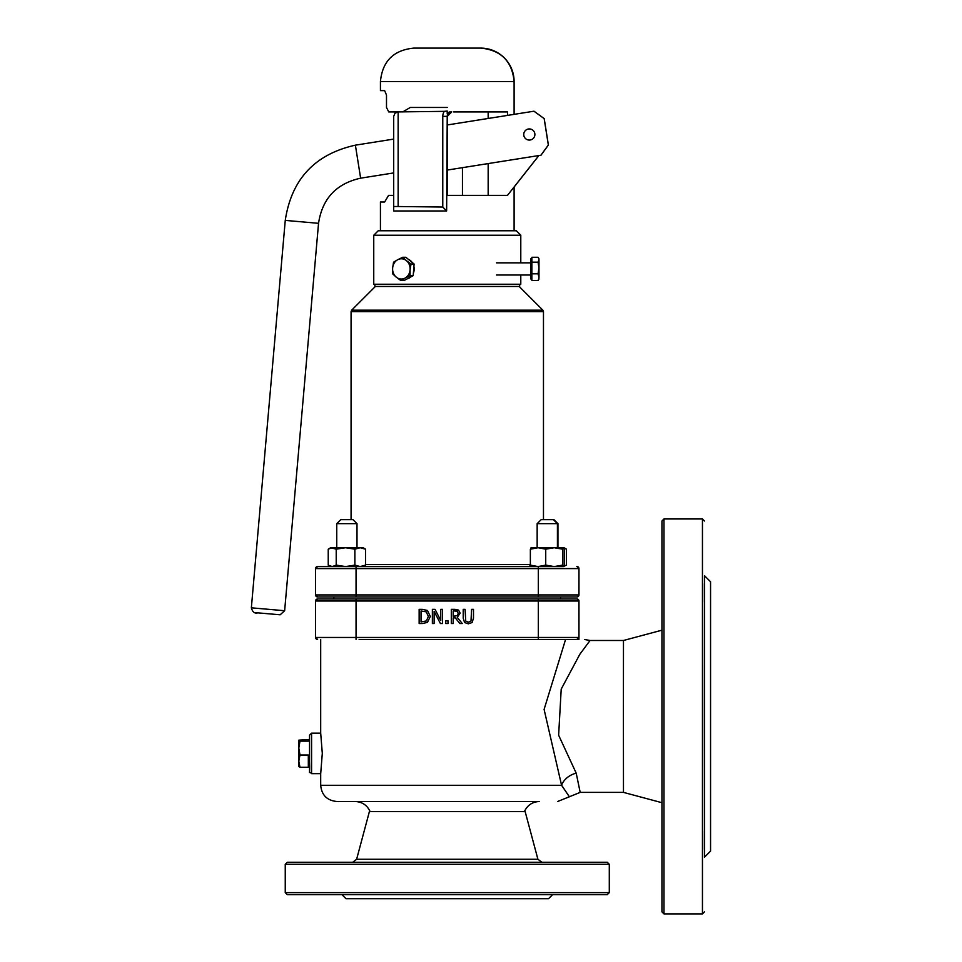 <?xml version="1.0" encoding="UTF-8"?>
<svg xmlns="http://www.w3.org/2000/svg" width="962" height="962" viewBox="0 0 962 962"><rect width="100%" height="100%" fill="white"/><g stroke="black" fill="none" stroke-linecap="round" stroke-linejoin="round"><path stroke-width="1.44" d="M576.947 639.477L559.595 639.477L565.572 639.477L544.095 709.415L561.58 785.293A16.198 11.412 151.9 0 1 576.214 773.183L558.633 735.208L561.207 689.117L579.845 654.268L590.055 640.488L584.439 639.477M320.695 639.477L320.695 733.14L322.306 753.39L320.695 773.64L311.58 773.64L311.58 733.14L309.548 735.221L309.536 761.543C310.161 778.162 308.056 769.792 311.58 773.64M356.625 859.258L537.914 859.258L525.156 811.627L369.384 811.627L356.625 859.258L352.705 862.253M285.245 864.285L609.295 864.285L607.262 862.253L287.277 862.253L285.245 864.285L285.245 892.64L609.295 892.64L609.295 864.285M285.245 892.64L287.277 894.66L607.262 894.66L609.295 892.64M663.972 913.9L663.972 518.975L702.452 518.975L702.452 913.9L663.972 913.9L661.952 911.88L661.952 520.995L663.972 518.975M704.569 857.106L704.569 575.769M710.557 581.757L704.473 575.685L704.388 716.437L704.473 857.19L710.557 851.117L710.557 581.757L710.557 851.117M704.412 601.875L704.4 583.645L704.412 601.875M704.412 831L704.4 849.23L704.412 831M468.338 623.833L472.126 622.522L473.472 618.205L473.472 609.355L471.596 609.355L470.983 621.055L468.338 622.222L465.716 621.055L465.103 609.355L463.215 609.355L463.215 618.205L464.574 622.522L468.338 623.833L472.126 622.522L473.484 618.205L473.484 609.355M465.103 609.355L465.716 621.055L468.35 622.222M442.52 623.532L442.52 609.355L440.764 609.355L440.764 620.574L435.052 609.355L432.371 609.355L432.371 623.532L434.127 623.532L434.127 611.303L440.404 623.532L442.52 623.532L442.52 609.355M435.052 609.355L440.764 620.574M434.127 623.532L434.127 611.303M427.429 622.39L430.327 616.45L427.429 622.39L422.414 623.532L427.429 622.39M422.414 623.532L419.143 623.532L422.414 623.532M421.031 610.99L426.214 611.832L428.367 616.426L426.382 620.959L421.031 621.897L421.031 610.99L421.031 621.897M430.327 616.45L427.453 610.485L430.327 616.45M427.453 610.485L422.378 609.355L427.453 610.485M422.378 609.355L419.143 609.355L422.378 609.355M419.143 609.355L419.143 623.532M462.265 623.532L457.227 617.363L460.161 613.203L458.549 610.1L454.942 609.355L451.298 609.355L451.298 623.532L453.174 623.532L453.174 617.893L455.339 617.893L459.824 623.532L462.265 623.532L457.227 617.363L460.161 613.203L458.549 610.1L451.298 609.355M455.05 610.99L457.299 611.471L458.201 613.347L457.395 615.584L453.174 616.317L453.174 610.99L455.05 610.99M454.834 616.317L453.174 616.317L453.174 610.99M453.174 623.532L453.174 617.893L455.339 617.893M448.027 620.815L445.755 620.815L445.755 623.532L448.027 623.532L448.027 620.815L448.027 623.532M359.115 639.477L565.572 639.477M333.85 598.977L333.85 596.945L317.592 596.945A2.02 2.02 90 0 1 315.572 594.925L315.572 568.59A2.02 2.02 90 0 1 317.592 566.57L356.048 566.57L345.538 566.57L354.87 565.115L360.197 566.57L365.524 565.115L363.083 566.57M535.293 596.945L576.947 596.945A2.02 2.02 -90 0 0 578.968 594.925L315.572 594.925L315.572 568.59A2.02 2.02 90 0 1 317.592 566.57L315.572 568.59L356.048 568.59L356.048 566.57L561.123 566.57M578.92 637.902A2.02 2.02 -90 0 0 578.968 637.457L578.92 637.902A2.02 2.02 -90 0 0 578.968 637.457L578.92 639.477L578.908 637.457L576.827 639.477A2.02 2.02 -90 0 0 578.847 637.457L356.048 637.457L356.048 600.997L538.323 600.997L538.323 639.477L576.827 639.477M317.592 639.477A2.02 2.02 90 0 1 315.572 637.457L317.592 639.477A2.02 2.02 90 0 1 315.572 637.457L315.572 600.997A2.02 2.02 90 0 1 317.592 598.977L576.827 598.977A2.02 2.02 -90 0 1 578.847 600.997L578.968 600.997A2.02 2.02 -90 0 0 576.947 598.977L576.827 598.977M560.69 596.945L560.69 598.977L576.947 598.977A2.02 2.02 -90 0 1 578.968 600.997L578.968 637.457L578.968 600.997L577.356 599.013M578.908 637.457L578.847 600.997L538.323 600.997L538.323 598.977M661.832 630.206L623.472 640.488L623.412 716.437L623.472 792.387L661.832 802.669M623.472 792.387L580.182 792.387L576.214 773.183M320.695 773.64L320.695 785.293L561.58 785.293C572.005 800.673 572.029 800.673 561.652 785.293M320.695 785.293C321.645 795.141 327.056 800.54 336.892 801.502L539.417 801.502C532.359 801.827 527.356 805.206 524.398 811.627M341.955 894.66L346.007 898.712L548.532 898.712L552.585 894.66M519.757 287.061L542.881 310.185L351.659 310.185L374.783 287.061A2.02 2.02 90 0 1 376.214 286.472L518.326 286.472M317.592 596.945A2.02 2.02 90 0 1 315.572 594.925L317.592 596.945L356.048 596.945L356.048 568.59L578.847 568.59A2.02 2.02 -90 0 0 576.827 566.57M334.8 596.945L576.827 596.945A2.02 2.02 -90 0 0 578.847 594.925L578.968 568.59A2.02 2.02 -90 0 0 576.947 566.57A2.02 2.02 -90 0 1 578.968 568.59L577.356 566.606M576.827 596.945L576.947 596.945A2.02 2.02 -90 0 0 578.968 594.925L578.968 568.59L578.968 594.925L577.356 596.909M447.318 116.258L447.318 124.952L447.486 114.899L448.905 112.891L451.683 111.917A4.461 4.461 90 0 0 447.222 116.366L442.773 116.366L442.773 207.034L446.633 210.967L447.222 116.366L447.234 195.37L507.479 195.37L538.083 156.541A11.135 11.135 -90 0 0 538.768 155.555A11.135 11.135 90 0 1 538.119 156.541L514.105 187.025M393.686 195.37L388.576 195.37L384.644 202.008L380.435 202.008L380.435 230.784M451.683 111.917L449.158 112.013L447.222 113.985L447.222 111.027L444.312 111.351A8.911 8.911 -90 0 0 442.773 116.366M514.105 114.358L514.105 81.517L380.435 81.517L380.435 90.62L384.644 90.62L386.496 95.082L386.496 107.455L388.744 111.917L398.136 111.917L394.997 113.215L393.686 116.366L393.698 210.967L393.686 206.517L398.136 206.517L398.136 111.917L444.312 111.351M442.773 207.034L398.136 206.517M447.222 111.027L447.222 113.985M447.222 107.455L410.293 107.455L402.729 111.917M453.691 111.917L507.479 111.917L507.479 115.404M538.804 155.567L540.993 155.219L548.4 145.021L544.215 118.615L534.018 111.207L544.203 118.615L548.4 145.021L540.993 155.219L538.804 155.555A11.135 11.135 -90 0 1 538.083 156.541L507.479 195.37M447.318 116.366L451.767 111.917L448.605 113.215L447.318 116.366M488.167 195.37L488.167 163.588L462.457 167.665L488.167 163.588M488.167 118.47L488.167 111.917M374.867 284.247L374.867 286.472L519.672 286.472L519.672 284.247M373.749 235.233L520.791 235.233L516.329 230.784L378.21 230.784L373.749 235.233L373.749 284.247L520.791 284.247L520.791 275M538.816 155.555A11.135 11.135 90 0 1 538.119 156.541L514.105 187.013L514.105 230.784M480.687 48.1C500.986 50.084 512.121 61.219 514.105 81.517A33.417 33.417 -90 0 0 480.687 48.1L413.852 48.1C393.554 50.084 382.419 61.219 380.435 81.517M534.018 111.207L544.167 118.615L533.958 111.207L447.234 124.964M450.733 169.516L540.945 155.219L548.352 145.021L540.933 155.219L447.234 170.07M544.155 118.615L548.34 145.021L544.167 118.615M534.824 133.634A5.568 5.568 90 0 1 529.316 140.067A5.568 5.568 -90 0 0 534.824 133.634A5.568 5.568 -90 0 0 529.316 128.932A5.568 5.568 90 0 1 534.824 133.634M529.316 128.932L529.316 128.932A5.568 5.568 -90 0 0 523.749 134.5A5.568 5.568 -90 0 0 529.316 140.067L529.316 140.067M330.892 547.727L332.227 547.727L328.234 549.182L328.234 565.115L330.675 566.57M332.227 566.57L336.219 565.115L345.538 566.57L332.227 566.57L328.234 565.115M332.227 547.727L345.538 547.727L336.219 549.182L330.675 547.727L328.234 549.182M365.524 549.182L360.197 547.727L363.083 547.727L365.524 549.182L365.524 565.115M354.87 549.182L345.538 547.727L360.197 547.727L354.87 549.182L354.87 565.115M336.219 549.182L336.219 565.115M356.998 523.665L352.958 519.624L340.801 519.624L336.748 523.665L356.998 523.665L356.998 547.727M531.024 547.763L563.431 547.727L564.213 549.182L564.213 565.115L563.431 566.57L554.196 566.57L562.662 565.115L563.431 566.57L566.462 565.115L563.828 566.173M531.144 566.57L530.363 565.115L538.047 566.57L545.731 565.115L554.196 566.57M563.431 547.727L562.662 549.182L554.196 547.727L545.731 549.182L538.047 547.727L530.363 549.182L531.144 547.727M562.662 549.182L562.662 565.115M545.731 549.182L545.731 565.115M530.363 549.182L530.363 565.115M557.948 523.665L553.896 519.624L541.209 519.624L537.157 523.665L557.948 523.665L557.948 547.727M529.918 565.584L530.651 565.969M564.021 547.727L566.462 549.182L563.828 548.124M566.462 549.182L566.462 565.115M308.345 739.489L308.333 740.307L308.345 739.489L298.857 740.151L299.988 741.113L298.809 748.063L298.821 740.307M298.857 766.63L298.809 761.158L299.988 767.291L298.821 766.486M299.988 755.014L298.809 761.158L298.809 748.063L299.988 755.014L308.321 755.014L308.333 761.158L308.333 767.291L299.988 767.291M308.333 767.291L308.333 766.558L309.548 766.558M308.321 755.014L308.333 766.558M308.333 741.113L299.988 741.113M538.973 279.052L538.071 280.567L538.985 278.114L538.973 258.79L538.071 257.275L538.973 258.79M538.973 267.989L538.071 262.169L538.973 259.728L538.973 277.188L538.059 273.809L538.973 267.989M538.071 280.567L531.89 280.567L531.878 277.188L531.878 262.169L538.071 262.169M531.878 273.809L538.059 273.809M531.878 262.169L531.89 257.275L538.071 257.275M531.89 279.052L530.88 279.052L530.88 258.79L531.89 258.79M406.421 260.654L411.014 264.033L410.089 269.853A10.125 8.766 -90 0 0 406.421 260.654A10.125 8.766 -90 0 0 397.691 259.728L402.741 257.275L406.421 260.654M410.077 275.673L405.026 278.114A10.125 8.766 -90 0 0 410.089 269.853L410.077 275.673L413.179 275.673L403.98 280.567L400.889 280.567L396.296 277.188A10.125 8.766 -90 0 0 405.026 278.114L400.889 280.567M392.628 267.989L393.554 262.169L397.691 259.728A10.125 8.766 -90 0 0 392.628 267.989A10.125 8.766 -90 0 0 396.296 277.188L392.616 273.809L392.628 267.989M411.014 264.033L414.105 264.033L405.844 257.275L402.741 257.275M414.105 264.033L413.179 275.673M408.477 259.427A10.125 8.766 90 0 1 412.145 262.434M413.913 266.426A10.125 8.766 90 0 1 413.371 273.172M410.738 276.972A10.125 8.766 90 0 1 407.251 278.824M309.548 735.172L309.548 771.536M356.048 639.477L356.048 637.457L315.572 637.457L315.572 600.997A2.02 2.02 90 0 1 317.592 598.977L315.572 600.997L356.048 600.997L356.048 598.977M530.363 564.538L365.524 564.538M543.47 519.624L543.47 311.616L351.07 311.616L351.07 519.624M538.323 596.945L538.323 566.57M393.698 210.967L446.633 210.967M284.644 610.726L251.359 607.816C252.537 612.06 254.677 613.732 257.78 612.854L280.158 614.79L284.644 610.726L318.542 223.316L285.257 220.394L251.359 607.816M255.447 612.65L267.616 613.708M393.686 139.093L355.387 145.166L360.63 178.174L393.686 172.932M704.473 520.995L702.452 518.975M704.473 911.88L702.452 913.9M320.695 733.14L311.58 733.14M537.914 859.258L541.834 862.253M623.472 640.488L590.055 640.488M580.182 792.387L557.647 801.502M370.142 811.627C367.183 805.206 362.181 801.827 355.122 801.502M351.659 310.185L351.07 311.616M542.881 310.185L543.47 311.616M462.457 195.37L462.457 167.665M393.686 116.366L393.686 206.517M520.791 262.842L520.791 235.233M360.63 178.174C336.291 183.61 322.27 198.653 318.542 223.316M355.387 145.166C314.839 154.233 291.462 179.305 285.257 220.394M336.748 523.665L336.748 547.727M537.157 523.665L537.157 547.727M553.366 519.624L557.419 523.665L557.419 547.727M308.333 740.235L309.548 740.235M530.868 262.842L496.512 262.842M530.868 275L496.512 275"/></g></svg>
